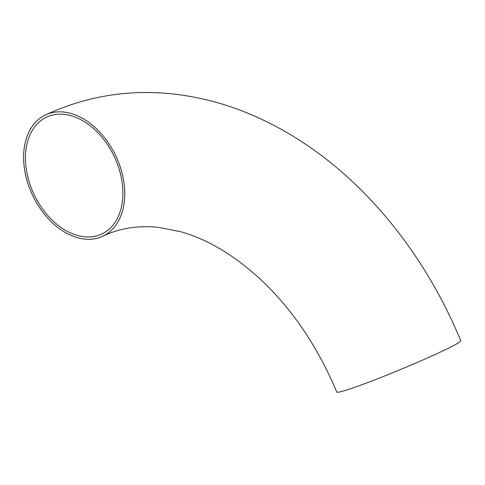 <?xml version="1.0" encoding="UTF-8"?>
<svg xmlns="http://www.w3.org/2000/svg" width="485" height="485" viewBox="0 0 485 485"><rect width="100%" height="100%" fill="white"/><g stroke="black" fill="none" stroke-linecap="round" stroke-linejoin="round"><path stroke-width="0.73" d="M30.61 190.835A67.082 46.039 -115.4 0 0 102.917 236.183A67.082 46.039 -115.4 0 0 115.794 155.849A67.082 46.039 -115.4 0 0 45.457 114.951A67.082 46.039 -115.4 0 0 30.61 190.835M102.917 236.183C119.401 228.241 137.904 225.295 158.437 227.338L180.711 231.733C206.792 238.99 232.982 254.486 259.287 278.208C291.515 308.048 317.354 346.005 336.796 392.08A67.082 3.54 -22.5 0 0 400.131 369.679A67.082 3.54 -22.5 0 0 460.75 340.737C428.085 261.567 374.784 192.254 310.649 147.701C291.649 134.442 271.891 123.451 251.382 114.715C234.613 107.591 217.565 102.141 200.226 98.382C145.979 86.809 94.393 92.332 45.457 114.951M49.488 115.939A64.632 44.359 -115.4 0 0 46.505 117.164A64.632 44.359 -115.4 0 0 34.102 194.57A64.632 44.359 -115.4 0 0 101.868 233.97A64.632 44.359 -115.4 0 0 115.248 158.704A64.632 44.359 -115.4 0 0 49.488 115.939"/></g></svg>
